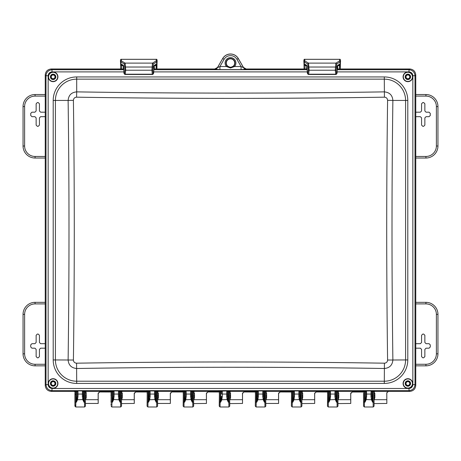 <?xml version="1.0" encoding="UTF-8"?>
<svg xmlns="http://www.w3.org/2000/svg" width="461" height="461" viewBox="0 0 461 461"><rect width="100%" height="100%" fill="white"/><g stroke="black" fill="none" stroke-linecap="round" stroke-linejoin="round"><path stroke-width="0.69" d="M230.5 67.508L227.094 65.911A4.466 4.466 0 0 1 230.5 58.559A4.466 4.466 0 0 1 233.906 65.911L230.5 67.508L230.5 68.003L226.38 66.517L227.094 65.911M230.5 58.829A4.195 4.195 0 0 0 226.305 63.024A4.195 4.195 0 0 0 230.5 67.214A4.195 4.195 0 0 0 234.695 63.024A4.195 4.195 0 0 0 230.5 58.829M407.887 72.164A4.691 4.691 0 0 1 412.578 76.854A4.691 4.691 0 0 1 407.887 81.539A4.691 4.691 0 0 1 403.196 76.854A4.691 4.691 0 0 1 407.887 72.164A4.691 4.691 0 0 0 403.196 76.854A4.691 4.691 0 0 0 407.887 81.539A4.691 4.691 0 0 1 403.196 76.854A4.691 4.691 0 0 1 407.887 72.164M407.887 79.557A2.708 2.708 0 0 0 410.59 76.854A2.708 2.708 0 0 0 407.887 74.146A2.708 2.708 0 0 0 405.179 76.854A2.708 2.708 0 0 0 407.887 79.557M407.887 79.194A2.345 2.345 0 0 0 410.232 76.854A2.345 2.345 0 0 0 407.887 74.509A2.345 2.345 0 0 0 405.542 76.854A2.345 2.345 0 0 0 407.887 79.194M53.113 72.164A4.691 4.691 0 0 1 57.804 76.854A4.691 4.691 0 0 1 53.113 81.539A4.691 4.691 0 0 1 48.422 76.854A4.691 4.691 0 0 1 53.113 72.164A4.691 4.691 0 0 0 48.422 76.854A4.691 4.691 0 0 0 53.113 81.539M53.113 79.557A2.708 2.708 0 0 0 55.821 76.854A2.708 2.708 0 0 0 53.113 74.146A2.708 2.708 0 0 0 50.41 76.854A2.708 2.708 0 0 0 53.113 79.557M53.113 79.194A2.345 2.345 0 0 0 55.458 76.854A2.345 2.345 0 0 0 53.113 74.509A2.345 2.345 0 0 0 50.768 76.854A2.345 2.345 0 0 0 53.113 79.194M53.113 378.827A4.691 4.691 0 0 1 57.804 383.517A4.691 4.691 0 0 1 53.113 388.208A4.691 4.691 0 0 1 48.422 383.517A4.691 4.691 0 0 1 53.113 378.827A4.691 4.691 0 0 0 48.422 383.517A4.691 4.691 0 0 0 53.113 388.208A4.691 4.691 0 0 1 48.422 383.517A4.691 4.691 0 0 1 53.113 378.827A4.691 4.691 0 0 0 48.422 383.517A4.691 4.691 0 0 0 53.113 388.208M53.113 386.22A2.708 2.708 0 0 0 55.821 383.517A2.708 2.708 0 0 0 53.113 380.809A2.708 2.708 0 0 0 50.41 383.517A2.708 2.708 0 0 0 53.113 386.22M53.113 385.863A2.345 2.345 0 0 0 55.458 383.517A2.345 2.345 0 0 0 53.113 381.172A2.345 2.345 0 0 0 50.768 383.517A2.345 2.345 0 0 0 53.113 385.863M407.887 378.827A4.691 4.691 0 0 1 412.578 383.517A4.691 4.691 0 0 1 407.887 388.208A4.691 4.691 0 0 1 403.196 383.517A4.691 4.691 0 0 1 407.887 378.827A4.691 4.691 0 0 0 403.196 383.517A4.691 4.691 0 0 0 407.887 388.208M407.887 386.22A2.708 2.708 0 0 0 410.59 383.517A2.708 2.708 0 0 0 407.887 380.809A2.708 2.708 0 0 0 405.179 383.517A2.708 2.708 0 0 0 407.887 386.22M407.887 385.863A2.345 2.345 0 0 0 410.232 383.517A2.345 2.345 0 0 0 407.887 381.172A2.345 2.345 0 0 0 405.542 383.517A2.345 2.345 0 0 0 407.887 385.863M386.802 392.657L386.837 403.45L374.05 403.588M374.055 403.623L373.969 392.841M363.539 393.221L363.539 406.158L363.631 392.841M337.89 392.841L337.982 406.158L337.135 406.982M337.971 403.588L350.758 403.45L350.694 393.59L352.262 392.023L363.602 392.023M327.552 392.213L326.791 390.997A0.841 0.841 11.3 0 1 327.633 391.833L327.46 406.158L328.301 407L337.141 407L337.037 402.188L336.524 402.188L335.372 399.745L334.876 396.212L334.98 390.951L338.656 390.997L338.731 391.389L362.79 391.389L362.865 390.997L366.541 390.951L366.645 396.212L366.149 399.745L364.997 402.188L365.561 399.543L371.451 399.745L370.955 396.212L371.059 390.951L374.735 390.997L374.81 391.389L409.766 391.389C413.384 391.009 415.378 389.015 415.759 385.396L415.764 74.964L415.759 385.396L415.004 384.647C414.629 388.231 412.635 390.231 409.011 390.634L51.989 390.634C48.365 390.231 46.371 388.231 45.996 384.647L45.996 75.725C46.371 72.135 48.365 70.141 51.989 69.732L51.989 71.893L123.865 71.893M301.817 392.841L301.903 406.158L301.056 406.982M301.897 403.588L314.684 403.45L314.615 393.521L316.183 391.959L327.506 391.959M291.473 392.213L290.712 390.997A0.841 0.841 11.3 0 1 291.554 391.833L291.381 406.158L292.222 407L301.062 407L300.958 402.188L300.445 402.188L299.293 399.745L298.803 396.212L298.901 390.951L302.577 390.997L302.652 391.389L326.711 391.389M255.394 392.213L254.633 390.997A0.841 0.841 11.3 0 1 255.475 391.833L255.302 406.158L256.143 407L264.989 407L265.824 406.158L265.72 401.906L264.879 402.188L264.977 406.982M229.659 392.841L229.751 406.158L228.898 406.982M229.739 403.588L242.526 403.45L242.463 393.521L244.025 391.959L255.348 391.959M219.315 392.213L218.554 390.997A0.841 0.841 11.3 0 1 219.396 391.833L219.223 406.158L220.07 407L228.904 407L228.8 402.188L228.293 402.188L227.14 399.745L226.645 396.212L226.743 390.951L230.419 390.997L230.5 391.389L254.553 391.389M193.58 392.841L193.672 406.158L192.819 406.982M193.66 403.588L206.447 403.45L206.384 393.521L207.946 391.959L219.269 391.959M183.236 392.213L182.475 390.997A0.841 0.841 11.3 0 1 183.317 391.833L183.15 406.158L183.991 407L192.831 407L192.721 402.188L192.214 402.188L191.061 399.745L190.566 396.212L190.664 390.951L194.34 390.997L194.421 391.389L218.474 391.389M157.501 392.841L157.587 403.629M147.157 392.213L146.396 390.997A0.841 0.841 11.3 0 1 147.238 391.833L147.071 406.158L147.912 407L156.752 407L157.593 406.158L157.483 401.906L156.642 402.188L156.74 406.982M121.422 392.841L121.514 406.158L120.667 406.982M121.502 403.588L134.289 403.45L134.289 393.291M111.038 402.511L111.159 391.833A0.841 0.841 11.3 0 0 110.317 390.997L114.069 391.101L114.098 396.212L113.602 399.745L112.449 402.188L113.014 399.543L118.903 399.745L118.408 396.212L118.512 390.951L122.182 390.997L122.263 391.389L146.321 391.389M227.722 399.543L227.515 391.902L228.362 391.389L228.293 402.188L227.722 399.543L221.833 399.745L220.681 402.188L221.251 399.543L221.833 399.745L222.329 396.212L221.487 396.218L221.251 399.543M218.554 390.997L220.243 390.836L220.243 391.389L220.612 391.389L220.681 402.188L219.332 401.906L219.396 391.833L220.243 391.389L220.07 407M191.643 399.543L191.436 391.902L192.283 391.389L192.214 402.188L191.643 399.543L185.76 399.745L184.602 402.188L185.172 399.543L185.76 399.745L186.25 396.212L185.408 396.218L185.172 399.543M182.475 390.997L184.164 390.836L184.164 391.389L184.538 391.389L184.602 402.188L183.253 401.906L183.317 391.833L184.164 391.389L183.991 407M146.396 390.997L148.085 390.836L148.016 402.188L147.174 401.906L147.238 391.833L148.085 391.389L149.266 391.712L149.329 396.218L150.171 396.212L149.681 399.745L155.564 399.543L156.135 402.188L154.982 399.745L154.487 396.212L154.591 390.951L158.261 390.997L158.342 391.389L182.395 391.389M149.681 399.745L148.528 402.188L149.093 399.543L149.681 399.745M148.085 390.836L148.459 390.836L148.528 402.188L148.016 402.188L147.906 407M111.026 405.83L111.839 406.982M120.125 390.836L120.056 402.188L119.485 399.543L118.903 399.745L120.056 402.188L120.563 402.188L120.673 407L111.833 407L111.937 402.188L112.449 402.188L112.38 391.389L113.187 391.712L113.994 390.951L118.512 390.951L119.318 391.712L120.5 391.389L121.341 391.833A0.841 0.841 168.7 0 1 122.182 390.997M372.039 399.543L371.825 391.902L372.672 391.389L372.603 402.188L372.039 399.543L371.451 399.745L372.603 402.188L373.116 402.188L373.22 407L374.061 406.158L374.061 403.629M362.865 390.997A0.841 0.841 11.3 0 1 363.712 391.833L364.553 391.389L364.38 407L373.22 407M335.96 399.543L335.746 391.902L336.593 391.389L336.524 402.188L335.96 399.543L330.07 399.745L328.918 402.188L329.488 399.543L330.07 399.745L330.566 396.212L329.724 396.218L329.488 399.543M326.791 390.997L328.48 390.836L328.48 391.389L328.849 391.389L328.918 402.188L327.569 401.906L327.633 391.833L328.48 391.389L328.301 407M299.88 399.543L299.667 391.902L300.514 391.389L300.445 402.188L299.88 399.543L293.991 399.745L292.839 402.188L293.409 399.543L293.991 399.745L294.487 396.212L293.645 396.218L293.409 399.543M290.712 390.997L292.401 390.836L292.401 391.389L292.77 391.389L292.839 402.188L291.49 401.906L291.554 391.833L292.401 391.389L292.222 407M254.633 390.997L256.322 390.836L256.253 402.188L255.411 401.906L255.475 391.833L256.322 391.389L257.503 391.712L257.566 396.218L258.408 396.212L257.912 399.745L263.801 399.543L264.372 402.188L263.219 399.745L262.724 396.212L262.822 390.951L266.498 390.997L266.579 391.389L290.632 391.389M257.912 399.745L256.76 402.188L257.33 399.543L257.912 399.745M256.322 390.836L256.691 390.836L256.76 402.188L256.253 402.188L256.143 407M84.588 406.982L84.49 402.188L83.977 402.188L82.824 399.745L82.329 396.212L82.433 390.951L86.109 390.997L86.184 391.389L110.242 391.389L110.317 390.997M83.412 399.543L83.199 391.902L84.046 391.389L83.977 402.188L83.412 399.543L77.523 399.745L76.37 402.188L76.935 399.543L77.523 399.745L78.018 396.212L77.177 396.218L76.935 399.543M74.936 393.948L75.391 394.282L74.913 393.798L75.085 391.833L75.927 391.389L75.863 402.188L75.016 401.906L74.913 406.158L75.754 407L75.863 402.188L76.37 402.188L76.301 391.389L77.108 391.712L77.99 391.101L78.018 396.212M222.692 58.512A9.018 9.018 0 0 1 238.308 58.512L243.448 67.41L246.162 68.983L307.205 68.983L246.157 68.977L243.443 67.404L238.314 58.512A9.018 9.018 0 0 0 222.686 58.512L217.557 67.404L214.843 68.977L153.795 68.977L214.838 68.983L217.552 67.41L222.692 58.512L217.459 67.675L219.937 66.517L226.38 66.517A5.399 5.399 0 0 1 230.5 57.619A5.399 5.399 0 0 1 234.62 66.517L230.5 68.003M243.448 67.41L243.541 67.675A3.129 3.112 -19.1 0 0 246.249 69.225L241.063 69.628L241.063 66.517L243.541 67.675L238.262 58.541A8.966 8.966 0 0 0 222.738 58.541L224.092 59.319L219.937 66.517L219.937 69.628L214.751 69.225A3.129 3.112 -160.9 0 0 217.459 67.675L217.552 67.41M84.046 390.836L84.046 391.389L85.268 391.833L85.435 406.158L84.594 407L75.754 407M371.866 391.712L371.059 390.951L366.541 390.951L365.775 391.902L366.616 391.101M372.672 390.836L372.672 391.389L373.888 391.833A0.841 0.841 168.7 0 1 374.735 390.997M374.061 393.221L374.061 406.158M82.358 391.101L83.199 391.902L83.17 396.218L82.329 396.212M370.984 391.101L371.825 391.902L371.797 396.218L370.955 396.212M220.243 390.836L221.424 391.712L221.487 394.051L222.329 394.046L222.329 396.212M221.487 394.051L221.459 391.902L222.3 391.101L222.329 394.046L227.486 394.051M228.362 390.836L228.362 391.389L229.578 391.833A0.841 0.841 168.7 0 1 230.419 390.997M229.711 405.83L229.578 391.833L229.659 392.213L230.5 391.389M74.913 393.221L75.005 392.841M74.913 406.158L75.391 405.104L74.93 405.473L74.93 393.913M74.913 393.798L74.913 405.582M121.479 405.83L121.341 391.833L121.422 392.213L122.263 391.389M121.422 403.629L121.445 404.827M121.514 393.221L121.422 392.213M119.485 399.543L119.278 391.902L118.437 391.101M119.318 391.712L119.249 396.218L118.408 396.212M113.187 391.712L114.069 391.101M113.256 394.051L113.256 396.218L113.227 391.902L113.256 394.051L119.249 394.051M113.014 399.543L113.256 396.218L114.098 396.212M110.992 395.751L111.159 391.833L112.38 391.389L112.38 390.836M111.084 392.213L110.242 391.389M111.061 404.827L111.078 403.629M110.992 393.221L111.084 392.841M155.564 399.543L155.392 391.712L156.573 391.389L157.42 391.833A0.841 0.841 168.7 0 1 158.261 390.997M157.483 401.906L157.42 391.833L157.501 392.213L158.342 391.389M157.501 403.629L157.524 404.827M157.558 405.83L157.593 403.629M157.593 393.221L157.501 392.213M155.392 391.712L154.591 390.951L150.073 390.951L150.171 396.212M154.487 396.212L155.328 396.218L155.357 391.902L154.516 391.101M149.266 391.712L150.073 390.951L148.459 390.836M149.093 399.543L149.306 391.902L150.148 391.101M147.174 401.906L147.071 406.158M147.071 393.221L147.157 392.841M192.283 390.836L192.283 391.389L193.499 391.833A0.841 0.841 168.7 0 1 194.34 390.997M193.637 405.83L193.499 391.833L193.58 392.213L194.421 391.389M193.58 403.629L193.603 404.827M193.672 393.221L193.58 392.213M191.471 391.712L190.664 390.951L186.152 390.951L186.25 396.212M190.566 396.212L191.407 396.218L191.436 391.902L190.595 391.101M185.345 391.712L186.152 390.951L184.538 390.836L184.538 391.389L185.385 391.902L186.227 391.101M185.408 394.051L185.408 396.218L185.385 391.902L185.408 394.051L191.407 394.051M183.253 401.906L183.15 406.158M183.15 393.221L183.236 392.841M263.801 399.543L263.629 391.712L264.81 391.389L265.657 391.833A0.841 0.841 168.7 0 1 266.498 390.997M265.72 401.906L265.657 391.833L265.738 392.213L266.579 391.389M265.738 403.629L265.761 404.827M265.79 405.83L265.738 392.841M265.824 393.221L265.738 392.213M263.629 391.712L262.822 390.951L258.31 390.951L258.408 396.212M262.724 396.212L263.565 396.218L263.594 391.902L262.747 391.101M257.503 391.712L258.31 390.951L256.691 390.836M257.33 399.543L257.538 391.902L258.379 391.101M255.411 401.906L255.302 406.158M255.302 393.221L255.394 392.841M300.514 390.836L300.514 391.389L301.736 391.833A0.841 0.841 168.7 0 1 302.577 390.997M301.903 406.158L301.736 391.833L301.817 392.213L302.652 391.389M301.903 393.221L301.817 392.213M299.708 391.712L298.901 390.951L294.383 390.951L294.487 396.212M298.803 396.212L299.644 396.218L299.667 391.902L298.826 391.101M293.582 391.712L294.383 390.951L292.77 390.836L292.77 391.389L293.617 391.902L294.458 391.101M293.645 394.051L293.645 396.218L293.617 391.902L293.645 394.051L299.644 394.051M291.49 401.906L291.381 406.158M291.381 393.221L291.473 392.841M336.593 390.836L336.593 391.389L337.815 391.833A0.841 0.841 168.7 0 1 338.656 390.997M337.948 405.83L337.815 391.833L337.89 392.213L338.731 391.389M337.896 403.629L337.913 404.827M337.982 393.221L337.89 392.213M335.787 391.712L334.98 390.951L330.462 390.951L330.566 396.212M334.876 396.212L335.717 396.218L335.746 391.902L334.905 391.101M329.655 391.712L330.462 390.951L328.849 390.836L328.849 391.389L329.696 391.902L330.537 391.101M329.724 394.051L329.724 396.218L329.696 391.902L329.724 394.051L335.723 394.051M327.569 401.906L327.46 406.158M327.46 393.221L327.552 392.841M229.659 403.629L229.682 404.827M229.751 393.221L229.659 392.213M227.55 391.712L226.743 390.951L222.3 391.101M226.645 396.212L227.486 396.218L227.515 391.902L226.674 391.101M221.424 391.712L222.231 390.951L220.612 390.836M219.223 393.221L219.315 392.841M219.332 401.906L219.223 406.158M365.803 394.051L365.803 396.218L365.775 391.902L365.803 394.051L371.797 394.051M365.561 399.543L365.803 396.218L366.645 396.212M364.553 390.836L364.553 391.389L365.734 391.712M363.631 392.213L362.79 391.389M363.539 406.158L364.38 407M85.343 392.841L85.4 405.83M85.348 403.629L85.366 404.827M85.435 393.221L85.343 392.213L86.184 391.389M86.109 390.997A0.841 0.841 168.7 0 0 85.268 391.833L85.343 392.213M83.239 391.712L82.433 390.951L76.301 390.836L76.301 391.389L75.927 391.389L75.927 390.836L76.301 390.836M77.108 391.712L77.99 391.101M77.177 394.051L77.177 396.218L77.148 391.902L77.177 394.051L83.17 394.051M75.016 401.906L75.085 391.833A0.841 0.841 11.3 0 0 74.238 390.997L75.927 390.836M75.005 392.213L74.238 390.997M373.969 392.213L374.81 391.389M76.578 97.173C74.642 97.34 73.587 98.395 73.408 100.337A6837.068 4834.536 90 0 1 73.408 360.035C73.587 361.971 74.642 363.026 76.578 363.193A6854.597 4846.931 0 0 1 384.422 363.193C386.358 363.026 387.413 361.971 387.592 360.035A6837.068 4834.536 -90 0 1 386.716 230.183A6837.068 4834.536 -90 0 1 387.592 100.337C387.413 98.395 386.358 97.34 384.422 97.173A6854.597 4846.931 180 0 1 76.578 97.173L76.699 91.872C71.449 92.333 68.591 95.191 68.124 100.435L73.408 100.337M53.205 100.435L53.205 359.932A23.494 23.494 0 0 0 76.699 383.431L384.301 383.431A23.494 23.494 0 0 0 407.795 359.932L407.795 100.435A23.494 23.494 0 0 0 384.301 76.941L76.699 76.941A23.494 23.494 0 0 0 53.205 100.435L55.412 100.435L55.412 359.932A21.287 21.287 0 0 0 76.699 381.218L384.301 381.218A21.287 21.287 0 0 0 405.588 359.932L405.588 100.435L392.876 100.435C392.444 95.22 389.585 92.367 384.301 91.872A6849.261 4843.157 180 0 1 76.699 91.872L76.699 79.148A21.287 21.287 0 0 0 55.412 100.435L68.124 100.435A6831.749 4830.773 -90 0 1 68.124 359.932C68.556 365.147 71.415 367.999 76.699 368.5A6849.261 4843.157 0 0 1 384.301 368.5C389.551 368.034 392.409 365.181 392.876 359.932A6831.749 4830.773 90 0 1 392.876 100.435L387.592 100.337M45.236 74.964C45.616 71.346 47.61 69.352 51.229 68.977L123.802 68.983L51.229 68.977C47.616 69.357 45.622 71.357 45.241 74.97L45.236 385.402L45.241 74.97L45.996 75.725L48.151 75.725C48.393 73.432 49.673 72.152 51.989 71.893M386.837 403.45L386.773 392.968L388.341 391.395L409.771 391.395L409.011 390.634L409.011 388.479L51.989 388.479L51.989 390.634L51.234 391.389C47.616 391.009 45.622 389.015 45.241 385.396C45.616 389.021 47.61 391.014 51.229 391.395L74.163 391.389M409.766 68.983C413.384 69.357 415.378 71.357 415.759 74.97C415.384 71.346 413.39 69.352 409.771 68.977L337.198 68.977L409.766 68.983L409.011 69.732C412.635 70.141 414.629 72.135 415.004 75.725L415.004 384.647L412.849 384.647C412.607 386.935 411.327 388.214 409.011 388.479M152.724 74.457L152.309 74.209L151.9 70.199L152.464 63.117L155.887 61.106A0.841 0.824 59.5 0 1 156.717 61.953A24.542 2.27 0 0 0 157.04 61.59L156.919 68.977L156.682 63.895A6.321 1.02 90.9 0 0 156.654 63.906L154.256 65.318L153.525 73.633L153.138 73.385L152.729 70.222L153.294 63.97L156.717 61.953L156.682 63.895L155.853 64.719L156.141 65.566A0.841 0.703 1 0 0 156.982 64.874L157.04 61.59A0.841 0.836 1.2 0 0 156.198 60.737L156.227 59.302L121.37 59.302L121.404 60.737A0.841 0.836 178.8 0 0 120.557 61.59A24.542 2.27 -0 0 0 120.886 61.953L124.309 63.97L124.816 67.029L124.873 70.222L124.464 73.385L124.078 73.633L123.346 65.318L120.949 63.906A6.321 1.02 -90.9 0 0 120.915 63.895L120.615 64.874L120.534 60.189L120.684 68.977L120.58 62.955C120.298 60.161 120.563 58.939 121.37 59.302M121.404 60.737A23.713 2.288 -0 0 0 121.716 61.106L125.138 63.117L125.703 70.199L125.294 74.209L124.873 74.457M156.083 68.977L156.141 65.566M123.312 65.773A4.045 2.293 180 0 0 123.306 65.831L123.254 68.977M123.594 65.911L123.346 65.318M154.009 65.911L154.256 65.318M156.158 64.667L156.25 64.621A0.841 0.824 -120.5 0 0 156.654 63.906M121.75 64.719L121.52 68.977M121.381 64.638A0.841 0.83 -68.9 0 1 120.915 63.895L120.886 61.953A0.841 0.824 120.5 0 1 121.716 61.106M336.127 74.457L335.706 74.209L335.297 70.199L335.862 63.117L339.284 61.106A0.841 0.824 59.5 0 1 340.114 61.953A24.542 2.27 0 0 0 340.437 61.59L340.316 68.977L340.085 63.895A6.321 1.02 90.9 0 0 340.051 63.906L337.654 65.318L336.922 73.633L336.536 73.385L336.127 70.222L336.691 63.97L340.114 61.953L340.085 63.895L339.25 64.719L339.538 65.566A0.841 0.703 1 0 0 340.385 64.874L340.437 61.59A0.841 0.836 1.2 0 0 339.596 60.737L339.624 59.302L304.773 59.302L304.802 60.737A0.841 0.836 178.8 0 0 303.96 61.59A24.542 2.27 -0 0 0 304.283 61.953L307.706 63.97L308.213 67.029L308.271 70.222L307.862 73.385L307.475 73.633L306.744 65.318L304.346 63.906A6.321 1.02 -90.9 0 0 304.312 63.895L304.018 64.874L303.932 60.189L304.081 68.977L303.978 62.955C303.695 60.161 303.96 58.939 304.773 59.302M304.802 60.737A23.713 2.288 -0 0 0 305.113 61.106L308.536 63.117L309.101 70.199L308.691 74.209L308.276 74.457M339.48 68.977L339.538 65.566M306.709 65.773A4.045 2.293 180 0 0 306.703 65.831L306.651 68.977M306.991 65.911L306.744 65.318M337.406 65.911L337.654 65.318M339.555 64.667L339.648 64.621A0.841 0.824 -120.5 0 0 340.051 63.906M305.147 64.719L304.917 68.977M304.779 64.638A0.841 0.83 -68.9 0 1 304.312 63.895L304.283 61.953A0.841 0.824 120.5 0 1 305.113 61.106M374.81 393.314L374.879 397.503L374.286 399.693L374.038 395.936M338.737 393.291L338.8 397.503L338.207 399.693L337.965 395.936M302.053 395.936L302.658 395.331L302.721 397.503L302.128 399.693L301.886 395.936M265.98 395.936L266.579 395.331L266.642 397.503L266.055 399.693L265.807 395.936M266.055 399.693L278.542 399.693L278.605 403.45L265.807 403.45M229.901 395.936L230.5 395.331L230.563 397.503L229.976 399.693L229.728 395.936M194.421 393.291L194.484 397.503L193.897 399.693L193.649 395.936M158.342 393.291L158.411 397.503L157.818 399.693L157.57 395.936M157.818 399.693L170.305 399.693L170.368 403.45L157.57 403.45M122.263 393.291L122.332 397.503L121.739 399.693L121.491 395.936M121.739 399.693L134.226 399.693L134.289 403.45M85.562 391.666L86.224 392.657L86.253 397.503L85.66 399.693L85.418 395.936M85.66 399.693L98.147 399.693L98.21 403.45L85.418 403.45M86.253 397.503L86.178 392.495M338.731 393.118L337.896 392.161A1.562 1.562 -135 0 1 338.76 393.561L338.737 393.152M316.183 391.959L327.517 392L316.246 391.792L314.615 393.521M314.684 393.152L314.656 393.561M374.81 393.135L373.969 392.19L374.81 393.175M350.763 393.175L350.694 393.59M350.763 393.135L352.296 392.023L350.735 393.59M374.879 397.503L374.839 393.59M373.975 392.173L374.879 393.59M350.763 393.314L350.763 403.45M338.737 395.331L338.132 395.936M338.8 397.503L338.76 393.561M337.901 392.109L338.8 393.521M314.684 393.291L314.684 403.45M280.104 391.959L291.438 392L280.167 391.792L278.577 393.561L280.104 391.959L291.427 391.959M302.658 393.118L301.817 392.161A1.562 1.562 -135 0 1 302.687 393.561L302.658 393.152M302.658 395.331L302.658 393.291M302.721 397.503L302.687 393.561M301.822 392.109L302.721 393.521M278.605 393.152L278.577 393.561M278.605 393.291L278.605 403.45M278.542 399.693L278.542 393.521M244.025 391.959L255.359 392L244.088 391.792L242.463 393.521M266.579 393.118L265.738 392.161A1.562 1.562 -135 0 1 266.608 393.561L266.579 393.152M266.579 395.331L266.579 393.291M266.642 397.503L266.608 393.561M265.743 392.109L266.642 393.521M242.526 393.152L242.498 393.561M242.526 393.291L242.526 403.45M207.946 391.959L219.286 392L208.009 391.792L206.384 393.521M230.5 393.118L229.659 392.161A1.562 1.562 -135 0 1 230.529 393.561L230.5 393.152M230.5 395.331L230.5 393.291M230.563 397.503L230.529 393.561M229.664 392.109L230.563 393.521M206.447 393.152L206.419 393.561M206.447 393.291L206.447 403.45M171.867 391.959L183.207 392L171.936 391.792L170.34 393.561L171.867 391.959L183.196 391.959M194.421 393.152L193.58 392.161L194.421 393.118M194.421 395.331L193.822 395.936M194.484 397.503L194.484 393.521L193.585 392.109M170.305 399.693L170.305 393.521M170.368 403.45L170.368 393.291M170.368 393.152L170.34 393.561M135.788 391.959L147.128 392L135.857 391.792L134.266 393.561L135.788 391.959L147.117 391.959M158.342 393.152L157.506 392.161L158.342 393.118M158.342 395.331L157.743 395.936M158.411 397.503L158.411 393.521L157.512 392.109M134.226 399.693L134.226 393.521M134.289 393.152L134.266 393.561M98.147 399.693L98.147 393.521L99.709 391.959L111.038 391.959M98.21 403.45L98.21 393.291M98.21 393.152L98.147 393.521M99.709 391.959L111.049 392L99.778 391.792L98.187 393.561M122.263 395.331L121.664 395.936M122.332 397.503L122.332 393.521L121.433 392.109M122.263 393.152L121.427 392.161L122.263 393.118M86.19 395.331L85.585 395.936M86.19 392.639L86.253 392.968M374.81 395.331L374.211 395.936M409.771 391.395C413.39 391.014 415.384 389.021 415.764 385.402M51.229 391.395L74.261 391.395M45.236 94.528L35.076 94.528A12.026 12.026 0 0 0 23.05 106.554L23.05 146.004A12.026 12.026 0 0 0 35.076 158.025L45.236 158.025M45.236 303.903L35.076 303.903L35.076 302.341L45.236 302.341L35.076 302.341A12.026 12.026 0 0 0 23.05 314.367L23.05 353.812A12.026 12.026 0 0 0 35.076 365.838L45.236 365.838M45.236 348.182L40.631 348.182L39.427 349.386L39.427 356.601L38.228 357.805L37.335 357.805L36.137 356.601L36.137 349.386L34.932 348.182L31.924 348.182L30.726 346.983L30.726 344.891L31.924 343.687L34.932 343.687L36.137 342.483L36.137 335.268L37.335 334.069L38.228 334.069L39.427 335.268L39.427 342.483L40.631 343.687L45.236 343.687M45.236 116.679L40.631 116.679L39.427 117.883L39.427 125.098L38.228 126.302L37.335 126.302L36.137 125.098L36.137 117.883L34.932 116.679L31.924 116.679L30.726 115.481L30.726 113.389L31.924 112.184L34.932 112.184L36.137 110.986L36.137 103.765L37.335 102.567L38.228 102.567L39.427 103.765L39.427 110.986L40.631 112.184L45.236 112.184M415.764 365.838L425.924 365.838A12.026 12.026 0 0 0 437.95 353.812L437.95 314.367A12.026 12.026 0 0 0 425.924 302.341L415.764 302.341M415.764 348.182L420.369 348.182L421.573 349.386L421.573 356.601L422.772 357.805L423.665 357.805L424.863 356.601L424.863 349.386L426.068 348.182L429.076 348.182L430.274 346.983L430.274 344.891L429.076 343.687L426.068 343.687L424.863 342.483L424.863 335.268L423.665 334.069L422.772 334.069L421.573 335.268L421.573 342.483L420.369 343.687L415.764 343.687M415.764 156.463L425.924 156.463L425.924 158.025L415.764 158.025L425.924 158.025A12.026 12.026 0 0 0 437.95 146.004L437.95 106.554A12.026 12.026 0 0 0 425.924 94.528L415.764 94.528M415.764 112.184L420.369 112.184L421.573 110.986L421.573 103.765L422.772 102.567L423.665 102.567L424.863 103.765L424.863 110.986L426.068 112.184L429.076 112.184L430.274 113.389L430.274 115.481L429.076 116.679L426.068 116.679L424.863 117.883L424.863 125.098L423.665 126.302L422.772 126.302L421.573 125.098L421.573 117.883L420.369 116.679L415.764 116.679M54.992 383.517A1.879 1.879 0 0 1 53.113 385.396A1.879 1.879 0 0 1 51.234 383.517A1.879 1.879 0 0 1 53.113 381.639A1.879 1.879 0 0 1 54.992 383.517M50.831 383.517A2.288 2.288 0 0 1 53.113 381.23A2.288 2.288 0 0 1 55.401 383.517A2.288 2.288 0 0 1 53.113 385.799A2.288 2.288 0 0 1 50.831 383.517M51.234 76.854A1.879 1.879 0 0 1 53.113 74.976A1.879 1.879 0 0 1 54.992 76.854A1.879 1.879 0 0 1 53.113 78.733A1.879 1.879 0 0 1 51.234 76.854M55.401 76.854A2.288 2.288 0 0 1 53.113 79.136A2.288 2.288 0 0 1 50.831 76.854A2.288 2.288 0 0 1 53.113 74.567A2.288 2.288 0 0 1 55.401 76.854M406.008 383.517A1.879 1.879 0 0 1 407.887 381.639A1.879 1.879 0 0 1 409.766 383.517A1.879 1.879 0 0 1 407.887 385.396A1.879 1.879 0 0 1 406.008 383.517M410.169 383.517A2.288 2.288 0 0 1 407.887 385.799A2.288 2.288 0 0 1 405.599 383.517A2.288 2.288 0 0 1 407.887 381.23A2.288 2.288 0 0 1 410.169 383.517M406.008 76.854A1.879 1.879 0 0 1 407.887 74.976A1.879 1.879 0 0 1 409.766 76.854A1.879 1.879 0 0 1 407.887 78.733A1.879 1.879 0 0 1 406.008 76.854M410.169 76.854A2.288 2.288 0 0 1 407.887 79.136A2.288 2.288 0 0 1 405.599 76.854A2.288 2.288 0 0 1 407.887 74.567A2.288 2.288 0 0 1 410.169 76.854M153.784 69.732L307.216 69.732M337.181 69.732L409.011 69.732L409.011 71.893C411.327 72.152 412.607 73.432 412.849 75.725L412.849 384.647M407.887 72.043A4.812 4.812 0 0 1 412.693 76.854A4.812 4.812 0 0 1 407.887 81.66A4.812 4.812 0 0 1 403.075 76.854A4.812 4.812 0 0 1 407.887 72.043M407.887 81.424A4.57 4.57 0 0 1 403.317 76.854A4.57 4.57 0 0 1 407.887 72.279A4.57 4.57 0 0 1 412.457 76.854A4.57 4.57 0 0 1 407.887 81.424M53.113 81.66A4.812 4.812 0 0 0 57.925 76.854A4.812 4.812 0 0 0 53.113 72.043A4.812 4.812 0 0 0 48.307 76.854A4.812 4.812 0 0 0 53.113 81.66M53.113 81.424A4.57 4.57 0 0 1 48.543 76.854A4.57 4.57 0 0 1 53.113 72.279A4.57 4.57 0 0 1 57.683 76.854A4.57 4.57 0 0 1 53.113 81.424M53.113 378.706A4.812 4.812 0 0 1 57.925 383.517A4.812 4.812 0 0 1 53.113 388.329A4.812 4.812 0 0 1 48.307 383.517A4.812 4.812 0 0 1 53.113 378.706M53.113 388.087A4.57 4.57 0 0 1 48.543 383.517A4.57 4.57 0 0 1 53.113 378.948A4.57 4.57 0 0 1 57.683 383.517A4.57 4.57 0 0 1 53.113 388.087M407.887 388.329A4.812 4.812 0 0 0 412.693 383.517A4.812 4.812 0 0 0 407.887 378.706A4.812 4.812 0 0 0 403.075 383.517A4.812 4.812 0 0 0 407.887 388.329M407.887 388.087A4.57 4.57 0 0 1 403.317 383.517A4.57 4.57 0 0 1 407.887 378.948A4.57 4.57 0 0 1 412.457 383.517A4.57 4.57 0 0 1 407.887 388.087M156.204 390.836L156.135 402.188L156.642 402.188L156.573 390.836M363.643 401.906L364.997 402.188L364.928 390.836M264.435 390.836L264.372 402.188L264.879 402.188L264.81 390.836M233.906 65.911L234.62 66.517L241.063 66.517L236.908 59.319A7.405 7.405 0 0 0 224.092 59.319M236.908 59.319L238.308 58.512M85.331 401.906L84.49 402.188L84.421 390.836M373.957 401.906L373.116 402.188L373.047 390.836M229.641 401.906L228.8 402.188L228.731 390.836M121.41 401.906L120.563 402.188L120.5 390.836M111.095 401.906L111.937 402.188L112.006 390.836M155.328 394.051L149.329 394.051M193.562 401.906L192.721 402.188L192.652 390.836M184.164 390.836L184.538 390.836M263.565 394.051L257.566 394.051M301.799 401.906L300.958 402.188L300.889 390.836M292.401 390.836L292.77 390.836M337.878 401.906L337.037 402.188L336.968 390.836M328.48 390.836L328.849 390.836M76.699 383.431L76.578 363.193M384.301 383.431L384.422 363.193M384.422 97.173L384.301 79.148L76.699 79.148L76.699 76.941M407.795 100.435L405.588 100.435A21.287 21.287 0 0 0 384.301 79.148L384.301 76.941M407.795 359.932L387.592 360.035M73.408 360.035L53.205 359.932M415.759 74.97L415.004 75.725L412.849 75.725M153.726 71.893L307.274 71.893M337.135 71.893L409.011 71.893M51.989 388.479C49.673 388.214 48.393 386.935 48.151 384.647L48.151 75.725M51.234 68.983L51.989 69.732L123.819 69.732M45.241 385.396L45.996 384.647L48.151 384.647M241.063 69.628L219.937 69.628M157.068 60.189A0.841 0.836 1.2 0 0 156.227 59.336L121.376 59.336A0.841 0.836 178.8 0 0 120.534 60.189M125.081 59.302L152.522 59.302M153.294 63.97L152.464 63.117L125.138 63.117L124.309 63.97M123.087 65.641L121.462 65.641A0.841 0.692 179 0 1 120.621 64.961L120.69 68.977M154.516 65.641L156.141 65.641A0.841 0.692 1 0 0 156.982 64.961M154.349 68.977L154.297 65.831M152.787 67.029L124.816 67.029M152.729 70.222L124.873 70.222M124.464 73.385A0.841 0.824 -122.9 0 0 125.294 74.209L152.309 74.209A0.841 0.824 -57.1 0 0 153.138 73.385M153.525 73.633L152.695 74.457L124.908 74.457L124.078 73.633M153.807 67.986L153.72 72.717L152.706 74.469L124.891 74.469L123.882 72.717L123.75 66.032M153.853 66.032L153.807 67.98M155.887 61.106A23.713 2.288 0 0 0 156.198 60.737M121.462 65.566A0.841 0.703 179 0 1 120.615 64.874L120.621 64.961M123.565 65.923L121.352 64.621A0.841 0.824 -59.5 0 1 120.949 63.906M340.466 60.189A0.841 0.836 1.2 0 0 339.624 59.336L304.773 59.336A0.841 0.836 178.8 0 0 303.932 60.189M308.478 59.302L335.919 59.302M336.691 63.97L335.862 63.117L308.536 63.117L307.706 63.97M306.484 65.641L304.859 65.641A0.841 0.692 179 0 1 304.018 64.961L304.087 68.977M337.913 65.641L339.538 65.641A0.841 0.692 1 0 0 340.379 64.961M337.746 68.977L337.694 65.831M336.184 67.029L308.213 67.029M336.127 70.222L308.271 70.222M307.862 73.385A0.841 0.824 -122.9 0 0 308.691 74.209L335.706 74.209A0.841 0.824 -57.1 0 0 336.536 73.385M336.922 73.633L336.092 74.457L308.305 74.457L307.475 73.633M337.204 67.986L337.118 72.717L336.109 74.469L308.294 74.469L307.28 72.717L307.147 66.032M337.25 66.032L337.204 67.98M339.284 61.106A23.713 2.288 0 0 0 339.596 60.737M304.859 65.566A0.841 0.703 179 0 1 304.018 64.874L304.018 64.961M306.963 65.923L304.75 64.621A0.841 0.824 -59.5 0 1 304.346 63.906M374.286 399.693L386.773 399.693M338.207 399.693L350.694 399.693M302.128 399.693L314.615 399.693M229.976 399.693L242.463 399.693M193.897 399.693L206.384 399.693M45.236 96.095L35.076 96.095L35.076 94.528A12.026 12.026 0 0 0 23.05 106.554L24.612 106.554L24.612 146.004A10.465 10.465 0 0 0 35.076 156.463L45.236 156.463M35.076 302.341A12.026 12.026 0 0 0 23.05 314.367L24.612 314.367L24.612 353.812L23.05 353.812M24.612 146.004L23.05 146.004A12.026 12.026 0 0 0 35.076 158.025L35.076 156.463M35.076 303.903A10.465 10.465 0 0 0 24.612 314.367M24.612 353.812A10.465 10.465 0 0 0 35.076 364.276L45.236 364.276M35.076 364.276L35.076 365.838M35.076 96.095A10.465 10.465 0 0 0 24.612 106.554M415.764 364.276L425.924 364.276A10.465 10.465 0 0 0 436.388 353.812L436.388 314.367L437.95 314.367A12.026 12.026 0 0 0 425.924 302.341L425.924 303.903L415.764 303.903M436.388 314.367A10.465 10.465 0 0 0 425.924 303.903M436.388 353.812L437.95 353.812M425.924 364.276L425.924 365.838M425.924 156.463A10.465 10.465 0 0 0 436.388 146.004L436.388 106.554L437.95 106.554A12.026 12.026 0 0 0 425.924 94.528L425.924 96.095L415.764 96.095M425.924 158.025A12.026 12.026 0 0 0 437.95 146.004L436.388 146.004M436.388 106.554A10.465 10.465 0 0 0 425.924 96.095M74.936 405.444L74.953 405.035M74.97 404.458L74.982 404.164M74.993 403.513L75.005 402.534M75.01 401.629L75.016 400.77M75.016 399.756L75.016 398.846M75.01 397.918L75.005 397.059M74.993 395.999L74.982 395.313M156.227 59.302C157.04 58.939 157.305 60.161 157.022 62.955L156.919 68.977M156.25 64.621L154.037 65.923M339.624 59.302C340.437 58.939 340.702 60.161 340.42 62.955L340.316 68.977M339.648 64.621L337.435 65.923M316.217 392L314.684 393.118M280.138 392L278.605 393.118M244.065 392L242.526 393.118M207.986 392L206.447 393.118M171.907 392L170.368 393.118M135.828 392L134.289 393.118M99.749 392L98.216 393.118"/></g></svg>
